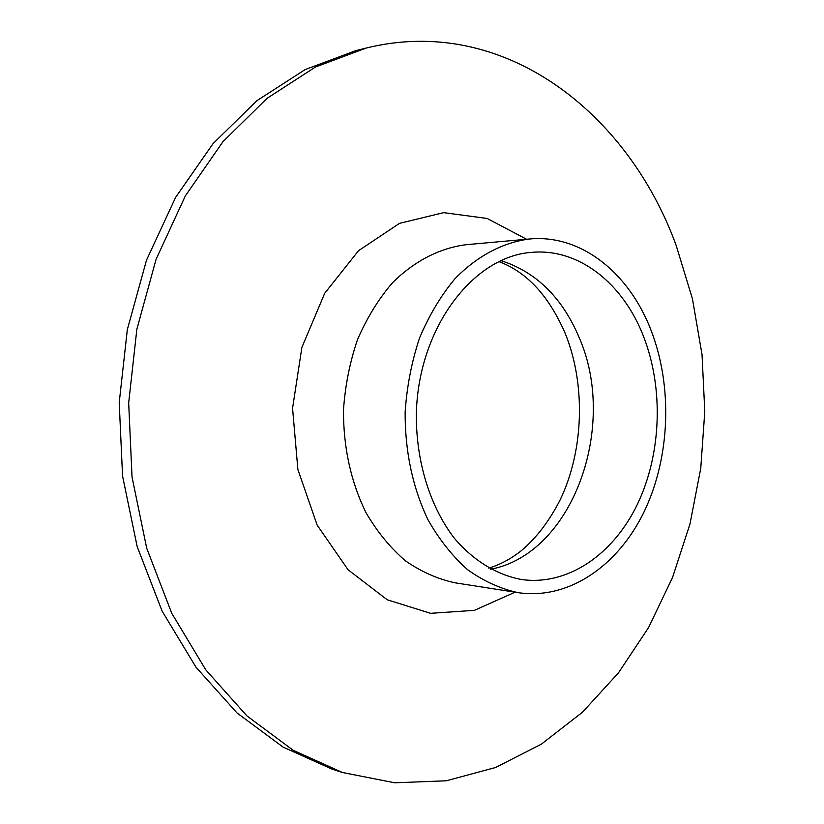 <?xml version="1.0" encoding="UTF-8"?>
<svg xmlns="http://www.w3.org/2000/svg" width="824" height="824" viewBox="0 0 824 824"><rect width="100%" height="100%" fill="white"/><g stroke="black" fill="none" stroke-linecap="round" stroke-linejoin="round"><path stroke-width="1.24" d="M342.485 772.51L332.237 769.214L283.075 747.1L236.982 712.925L195.999 667.213L162.122 611.12L137.165 546.549L122.56 476.045L119.212 402.617L127.339 329.569L146.507 260.157L175.625 197.358L213.086 143.592L256.964 100.641L305.179 69.556L355.669 50.686L366.113 48.07C503.783 14.008 627.981 112.929 676.133 245.346L692.448 298.854L702.027 354.608L704.788 411.464L700.761 468.3L689.976 523.992L672.559 577.428L648.663 627.414L618.556 672.745L582.62 712.101L541.389 744.144L495.615 767.494L446.299 780.791L394.727 782.8L342.485 772.51L293.169 750.283L246.922 715.901L205.773 669.84L171.752 613.293L146.693 548.166L132.036 477.024L128.678 402.926L136.856 329.209L156.127 259.169L185.379 195.824L223.005 141.615L267.069 98.324L315.458 67.022L366.113 48.07M643.441 336.192C663.804 388.207 661.487 453.756 637.498 504.113C613.427 554.264 568.024 586.039 521.561 579.519C497.006 574.956 473.666 560.886 454.374 538.288C429.757 506.307 415.564 460.163 416.388 412.309C418.87 326.994 473.779 255.873 532.242 252.319C579.344 248.261 623.202 283.868 643.441 336.192M650.96 330.053C672.878 386.435 670.242 457.269 644.152 511.673C617.99 565.851 568.622 600.202 518.049 592.641C500.487 588.82 483.709 581.198 467.713 569.786C452.5 556.282 439.243 539.586 427.944 519.707C412.567 487.283 404.965 451.356 405.14 411.949C406.912 386.229 411.712 361.582 419.54 338.025C428.974 315.623 440.696 295.96 454.714 279.027C476.972 256.017 502.959 242.4 529.585 238.991C581.167 234.088 629.072 273.063 650.96 330.053M500.827 260.58C536.115 271.879 562.226 297.536 579.148 337.541C618.103 425.895 572.999 553.574 490.764 569.23M518.049 592.641L455.033 582.805C437.678 579.045 421.085 571.691 405.284 560.711C390.257 547.744 377.176 531.758 366.031 512.755C350.859 481.772 343.34 447.504 343.484 409.94C345.194 385.416 349.891 361.921 357.575 339.457C366.834 318.095 378.36 299.318 392.162 283.137C414.091 261.126 439.728 248.055 466.065 244.707L529.585 238.991M515.082 592.188L474.377 610.357L430.602 613.324L387.198 599.769L348.068 569.765L317.158 525.125L297.886 469.546L292.561 408.271L301.872 347.481L324.718 293.272L358.481 250.743L399.486 223.356L443.673 212.654L487.159 218.463L526.598 239.259M488.756 568.117C500.003 564.79 511.004 558.857 521.777 550.329C536.671 537.691 549.526 520.737 560.351 499.478C584.144 449.595 585.854 382.882 564.667 332.123C553.316 306.621 539.483 287.638 523.168 275.185C515.7 269.335 507.563 264.792 498.757 261.558"/></g></svg>
